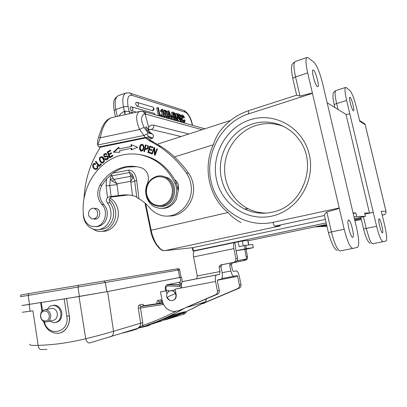 <?xml version="1.0" encoding="UTF-8"?>
<svg xmlns="http://www.w3.org/2000/svg" width="407" height="407" viewBox="0 0 407 407"><rect width="100%" height="100%" fill="white"/><g stroke="black" fill="none" stroke-linecap="round" stroke-linejoin="round"><path stroke-width="0.61" d="M187.474 307.143L204.838 302.08C191.783 309.442 178.51 315.389 165.023 319.917L182.687 314.509L185.088 312.072M89.733 342.938L143.64 326.536L142.664 325.478L137.744 328.434L140.334 325.865L140.593 323.214L142.75 322.812L142.664 325.478C153.734 321.744 164.703 317.073 175.559 311.472M183.002 314.397L182.687 314.509M166.295 318.035L173.372 314.932L184.712 311.747L161.264 321.092L143.783 326.562L166.336 318.015M175.269 289.921L172.553 290.461M89.728 342.938C87.958 343.167 86.61 341.743 85.689 338.67C94.77 336.67 108.287 332.845 113.528 331.278L140.593 323.214L138.329 308.297C138.151 306.542 138.456 305.469 139.235 305.082L140.898 306.481L140.486 307.911L138.329 308.297M29.884 344.144C29.095 345.202 31.858 345.609 38.177 345.35C38.614 348.367 39.728 349.776 41.519 349.577L46.958 349.364M180.952 277.213L107.621 291.565L66.611 298.529L69.312 315.786C70.884 322.853 66.056 331.929 59.89 332.962M162.261 301.063L160.816 299.74L162.139 301.058M159.03 303.424L156.965 303.53C156.792 301.872 157.051 300.859 157.758 300.498L159.132 301.831L162.342 301.373L159.32 301.831L162.266 301.083M162.815 302.859L144.276 305.626L142.628 304.243L144.083 305.637M181.547 283.587L179.68 283.45M193.101 279.456L183.064 281.496M247.914 240.476L242.318 241.01L234.763 242.48L235.724 247.375M238.131 241.773L239.113 246.673L245.762 245.324L252.671 244.5L253.317 247.69L244.734 249.471M245.762 245.324L246.423 248.606L236.06 250.707M140.863 306.491L144.047 305.637L143.447 305.25L143.875 305.728M237.133 260.709L246.642 258.928L237.078 260.801M244.704 249.328L236.07 250.748M246.423 248.606L253.317 247.69M196.439 250.529L192.938 250.926M354.405 218.61L365.384 216.321L356.649 216.463L354.029 217.012M326.165 222.894L193.513 250.875L192.669 247.68M247.985 240.827L326.521 224.435M194.77 250.88L194.49 250.961C193.371 251.755 193.066 253.749 193.574 256.939L197.278 275.971L196.754 278.77L219.561 274.364L182.723 281.563C181.476 282.438 181.115 284.554 181.634 287.917L175.122 289.148L181.619 287.841M219.561 274.364L220.009 271.54L219.103 266.956L220.294 265.018L233.43 262.408C235.256 261.838 236.065 260.536 235.851 258.496L233.877 248.611C233.323 245.35 233.532 243.33 234.513 242.552L234.763 242.48M235.745 247.375L235.597 248.397L237.566 258.216C237.774 260.241 236.971 261.538 235.154 262.103L222.09 264.703L220.904 266.626L222.125 272.807C222.68 276.144 222.41 278.24 221.322 279.095L217.577 279.975L217.435 281.049L219.287 290.45C219.515 292.18 218.915 293.416 217.491 294.164L215.629 294.678L178.719 310.643L174.15 311.523C167.852 310.841 163.838 307.127 162.118 300.381L160.516 291.921L168.447 290.339L168.666 291.514M202.813 303.586L239.301 288.131C240.634 287.434 241.193 286.289 240.98 284.691L239.245 276.002C238.461 272.67 237.449 270.96 236.213 270.869L233.613 271.413C233.048 271.372 232.59 270.599 232.234 269.088L231.359 264.703L232.504 262.851L245.167 260.332C246.932 259.788 247.705 258.537 247.502 256.588L246.016 249.206M222.105 272.705L230.881 271.001C231.69 274.42 232.733 276.165 234 276.231L237.144 275.514L237.652 276.368L239.397 285.114C239.611 286.716 239.046 287.871 237.708 288.568L201.282 304.06M230.881 271.001L229.685 265.013L230.84 263.146L243.569 260.617L245.533 259.203M215.629 294.678C217.058 293.93 217.664 292.684 217.435 290.944L215.573 281.481C215.013 278.052 215.298 275.91 216.422 275.051M178.5 310.734L217.491 294.164M171.489 300.59C169.454 300.483 167.964 299.516 167.023 297.695L168.722 296.408L175.397 293.625L175.956 295.055C176.048 298.484 174.557 300.33 171.484 300.595M171.444 300.59L171.444 300.59C169.648 300.397 168.325 299.41 167.47 297.629M172.838 300.437C175.417 299.572 176.526 297.639 176.17 294.627L175.122 289.148M166.89 293.768L166.326 290.817L160.516 291.921M196.871 278.729L182.723 281.563M166.326 290.817L168.447 290.339M145.681 203.658L151.139 230.184C152.386 236.035 154.36 240.985 157.051 245.029L160.246 248.713C161.945 250.147 163.548 250.788 165.059 250.636L192.832 247.665L325.366 219.434M365.384 216.321L364.596 213.009L369.464 213.044L373.28 212.362L364.865 214.138M383.699 214.85L383.725 214.845C385.465 214.265 386.218 213.085 385.978 211.299L365.181 124.669L359.747 121.25L356.425 107.382C354.166 98.494 352.009 92.882 349.964 90.547L346.215 87.602L345.497 87.469C344.561 88.675 344.933 93 346.622 100.443L376.587 226.241C379.08 235.953 381.211 241.112 382.987 241.717L372.72 243.707C371.952 243.824 370.925 242.419 369.648 239.494L366.168 228.358L363.415 216.733M382.987 241.717L386.131 240.959C387.108 239.184 386.635 234.025 384.701 225.483L381.278 211.192L386.004 211.319M350.071 97.298L349.776 97.253C348.585 97.644 351.821 110.099 353.286 110.765L353.561 110.79C354.726 110.348 351.572 98.138 350.071 97.298M379.11 218.88L378.993 218.93C377.711 219.546 381.15 233.415 382.443 232.829L382.539 232.784C383.791 232.097 380.433 218.493 379.11 218.88M369.464 213.044L346.026 114.428L349.822 113.879M327.142 102.747L346.026 114.428M353.205 213.502L355.82 212.942L356.649 216.463M355.82 212.942L353.067 212.927M241.051 222.583C235.638 219.709 231.288 216.356 228.012 212.515C208.933 197.268 202.579 167.74 213.288 144.785C214.362 141.31 216.097 137.474 218.493 133.282C226.185 122.395 236.274 114.84 248.769 110.628C248.341 110.994 248.326 112.057 248.718 113.812L312.459 93.366L344.19 229.273C347.303 241.402 350.198 247.792 352.869 248.433L357.753 247.242C359.289 244.841 358.918 238.466 356.639 228.108L322.598 83.44C319.841 72.568 316.956 65.502 313.939 62.24L308.236 57.763L306.909 57.494C305.494 58.99 305.749 64.118 307.677 72.878L312.459 93.366C311.34 93.208 311.223 93.091 299.984 96.062L296.622 95.187M274.923 226.134C274.181 225.941 273.529 224.674 272.975 222.339L339.219 207.972C338.288 208.694 338.232 208.867 326.841 212.037C325.361 213.146 324.567 214.296 324.455 215.496L274.923 226.134L280.413 225.849L164.825 250.656M250.951 119.526C226.48 126.74 210.912 154.523 216.493 179.543C221.718 204.655 247.375 222.054 272.522 215.954C297.751 210.256 315.639 181.135 309.279 154.614C303.291 127.996 275.32 111.935 250.951 119.526M348.641 220.039L348.417 220.126C346.494 221.123 350.707 238.11 352.691 237.317L352.874 237.23C354.756 236.126 350.666 219.546 348.641 220.039M313.492 70.106L312.947 70.014C311.192 70.615 315.171 85.572 317.368 86.65L317.872 86.711C319.581 86.035 315.735 71.449 313.492 70.106M295.411 61.482L295.024 61.615C293.467 63.151 293.651 68.269 295.563 76.969L299.984 96.062M337.367 250.249C334.671 250.02 331.69 244.159 328.424 232.662L331.44 231.888C332.707 237.357 334.213 241.972 335.958 245.731C337.698 249.328 339.158 251.038 340.344 250.854L352.869 248.433M272.812 212.067C262.876 214.331 253.429 213.283 244.47 208.933C228.398 200.936 218.712 182.428 220.548 164.011C222.37 145.594 235.582 128.943 253.047 123.769C269.749 118.63 289.072 125.142 299.369 140.1C318.152 164.82 302.442 206.257 272.812 212.067M266.906 213.059C260.343 213.1 254.151 211.691 248.326 208.827C232.519 200.982 222.985 182.814 224.791 164.733C226.582 146.657 239.581 130.321 256.756 125.259C265.959 122.634 275.03 123.087 283.959 126.613M178.607 189.092L177.722 186.966M168.218 215.964C182.601 217.19 195.803 201.434 193.32 185.465C192.699 180.906 191.132 176.811 188.609 173.184C180.83 162.22 171.657 153.327 161.091 146.51L151.389 140.883L148.133 138.482L145.584 137.948L148.86 140.364L158.618 146.027C169.241 152.89 178.464 161.844 186.284 172.883C188.828 176.536 190.405 180.662 191.025 185.256C194.205 204.645 174.517 221.825 158.552 214.352C155.011 212.876 151.964 210.617 149.41 207.57C146.378 203.932 142.898 201.017 138.965 198.83L136.747 197.354L134.712 181.003C134.524 181.339 133.237 181.726 130.84 182.163L130.698 181.329L117.002 183.786L113.975 179.37L130.942 176.267L130.698 181.329L133.089 177.442L130.942 176.267L129.431 172.583L111.777 175.855C110.902 175.799 110.394 176.994 110.241 179.441L109.763 185.48L106.105 185.907L106.553 178.887L112.932 173.133C117.226 170.07 121.891 168.05 126.933 167.073L136.472 166.661M98.921 229.579C106.308 229.533 111.116 225.422 113.344 217.241L113.563 211.447C113.141 208.17 111.961 205.306 110.027 202.864C108.572 199.995 109.208 197.97 111.935 196.779L109.493 196.673L124.003 194.887L128.261 194.917L132.499 195.528C135.099 196.174 136.513 196.779 136.747 197.354M94.785 219.17L94.556 218.88M84.005 198.947C84.865 180.382 90.156 163.385 99.873 147.96L100.351 147.192L145.584 137.948M147.914 132.84L144.353 127.829C141.926 123.087 141.097 119.526 141.87 117.135C142.74 114.754 143.829 113.736 145.141 114.087L148.611 127.172L147.965 128.963C146.449 127.05 145.711 126.374 145.752 126.938C144.877 128.23 149.476 133.562 151.628 133.847L147.914 132.84L146.912 134.198L148.301 136.274L148.036 137.225L145.07 137.48L143.976 135.445L97.685 144.989L98.85 146.947L100.351 147.192M112.688 117.409L111.121 117.755C105.922 120.401 102.315 127.076 100.3 137.78L97.685 144.989C97.441 141.88 97.558 139.937 98.031 139.158L98.631 137.149M145.07 137.48L98.85 146.947M148.036 137.225L152.808 138.136L149.115 139.275M128.729 170.182C131.934 169.948 135.485 172.609 136.671 180.418L134.712 181.003L132.753 175.32C131.43 173.29 130.321 172.375 129.431 172.583L128.729 170.182L112.932 173.133M161.548 208.369L164.799 208.231C169.994 207.249 173.875 204.177 176.45 199.018L178.185 190.944L178.617 186.35C178.185 183.435 176.842 181.196 174.593 179.635C169.897 171.362 163.746 164.952 156.135 160.414C150.951 157.377 145.487 155.449 139.743 154.629M95.686 226.648L97.807 226.557C104.273 224.812 107.443 220.09 107.311 212.383C106.944 209.234 105.754 206.583 103.739 204.436C98.982 198.641 98.357 192.267 101.857 185.302L106.553 178.887M109.493 196.673L107.519 197.558C106.181 199.237 106.095 200.977 107.27 202.788C109.213 205.245 110.399 208.13 110.826 211.431C112.48 222.308 102.671 232.316 93.63 229.227C90.939 228.408 88.66 226.816 86.788 224.46C84.9 222.008 83.75 219.159 83.343 215.913L83.247 212.551M96.851 165.939L97.263 167.216C97.11 168.447 96.439 168.91 95.243 168.605C93.33 168.233 92.221 163.568 95.152 164.306L95.421 164.453L95.737 163.792L95.401 163.599C92.623 162.205 91.265 167.699 95.029 169.302C97.354 169.75 98.158 168.503 97.436 165.552L96.851 165.939L97.604 165.883M151.694 153.831L152.233 154.07L154.121 149.104L154.477 155.062L155.062 155.321L157.468 148.993L156.924 148.753L155.031 153.724L154.675 147.766L154.095 147.512L151.694 153.831L152.198 153.917L154.558 147.716M113.314 152.254L119.953 152.218L119.597 150.661L131.161 148.316L131.207 149.944L137.668 147.324L131.059 144.587L131.11 146.459L119.195 148.891L118.788 147.1L113.314 152.254M99.12 166.58L101.414 164.255L100.982 163.68L99.171 165.517L95.925 161.228L95.447 161.716L99.12 166.58M147.863 152.508L151.134 153.617L151.363 152.854L148.667 151.943L149.328 149.735L151.755 150.549L151.984 149.791L149.552 148.972L150.142 146.988L152.742 147.853L152.971 147.09L149.791 146.027L147.863 152.508L148.372 152.594L150.28 146.189M143.92 151.511L144.51 151.658L145.111 148.977C148.123 150.697 149.252 146.566 147.848 145.604L145.391 144.917L143.92 151.511L144.434 151.602L145.899 145.04M109.656 157.86L112.958 155.962L112.668 155.265L109.951 156.832L109.117 154.828L111.559 153.419L111.274 152.727L108.827 154.141L108.079 152.345L110.684 150.834L110.394 150.142L107.209 151.989L109.656 157.86M102.65 156.96L102.376 156.797C99.532 156.492 98.753 158.043 100.041 161.447L101.424 162.754C104.121 164.265 105.896 159.071 102.65 156.96M143.885 146.22L142.872 144.505C141.239 143.798 140.13 144.8 139.55 147.507L139.57 149.211L140.629 150.972C142.816 151.48 143.9 149.893 143.885 146.22M106.878 154.289L106.12 153.5C103.673 153.683 103.093 154.838 104.37 156.97L107.402 156.7L107.697 158.242L105.891 158.949L105.291 158.343L104.803 158.771L105.703 159.707C107.387 160.872 109.804 157.021 107.601 155.922L104.579 156.232C103.836 155.153 104.258 154.477 105.851 154.197L106.375 154.721L106.878 154.289M111.182 197.019L128.637 194.948M130.657 175.005L132.753 175.32L133.089 177.442M118.422 195.66L117.002 183.786L112.251 181.227L113.975 179.37L113.029 178.235L110.241 179.441L112.251 181.227M125.142 166.855C114.489 169.124 106.1 175.229 99.98 185.17C96.469 192.165 97.095 198.57 101.867 204.39C108.883 211.05 104.925 225.707 95.915 226.618L91.636 226.312C86.991 224.608 84.274 220.986 83.476 215.445C80.189 187.698 98.448 159.274 123.647 154.746C134.351 152.727 144.622 154.528 154.451 160.155C163.288 165.456 170.101 173.143 174.893 183.221C179.894 193.157 173.326 206.985 163.151 208.206L159.188 208.267L155.362 207.219C147.131 203.882 143.233 192.246 147.385 183.643C149.654 177.137 148.184 172.08 142.989 168.483L141.346 167.791C135.979 166.153 130.581 165.842 125.142 166.855M178.185 190.944L176.496 183.374L174.593 179.635M93.971 219.032L95.721 219.129C100.59 218.635 101.226 209.849 96.495 208.445L93.997 208.348M159.997 206.441L162.912 206.313C175.778 204.986 179.187 183.343 167.389 177.589L161.981 176.012M96.072 219.058L95.452 218.864M95.462 208.516L96.098 208.323M96.123 208.328L95.553 208.521M95.665 218.864L96.194 219.027M97.202 210.923C98.469 216.3 96.698 218.961 91.89 218.91L89.128 216.438C86.895 212.459 90.685 206.893 94.561 208.506L97.202 210.923M157.748 176.043C160.658 175.544 163.436 176.012 166.071 177.447C170.172 179.884 172.619 183.669 173.413 188.797C173.733 198.199 169.79 204.029 161.579 206.288L158.002 206.344L154.553 205.377C149.827 203.073 147.019 199.094 146.138 193.447C145.787 184.234 149.659 178.429 157.748 176.043M161.147 205.52C153.195 205.906 148.296 201.841 146.464 193.315C146.133 184.549 149.812 179.029 157.509 176.76C165.491 176.206 170.452 180.25 172.39 188.894C172.7 197.827 168.951 203.368 161.147 205.52M96.021 168.752C97.105 168.89 97.705 168.401 97.828 167.277L97.415 166.005M96.016 169.516L95.594 169.363C92.669 166.778 92.491 164.815 95.055 163.466M95.497 164.286L94.958 164.225M157.382 148.952L155.535 153.81L155.031 153.724M155.108 155.204L154.477 155.062M154.981 155.148L154.624 149.196L154.121 149.104M113.96 152.254L118.9 147.599M131.11 146.459L119.195 148.891M131.639 146.556L131.593 144.806M131.731 149.735L131.69 148.407L131.161 148.316M99.41 166.29L96.011 161.788L95.447 161.716M101.251 164.041L99.73 165.583L99.171 165.517M151.16 153.541L148.372 152.594M152.762 147.787L150.142 146.988M151.775 150.478L149.328 149.735M146.612 149.308L145.614 149.099M145.111 148.977L145.625 149.069M146.718 148.519C148.219 148.469 148.647 147.766 148.006 146.398L147.492 146.301C148.168 148.077 147.436 148.713 145.284 148.199L145.813 145.838M110.073 157.621L107.758 152.076L107.209 151.989M107.758 152.076L110.531 150.468M111.406 153.052L109.381 154.228L108.827 154.141M112.8 155.586L110.501 156.909L109.951 156.832M102.355 162.968L100.605 161.518C99.333 158.827 99.796 157.199 101.994 156.644M102.447 162.225C103.561 162.413 104.212 161.869 104.395 160.582L102.656 157.565L101.898 157.397M103.836 160.506C103.612 161.91 102.895 162.429 101.674 162.067L100.585 160.999L99.919 158.974C100.188 157.606 100.916 157.107 102.096 157.484L103.836 160.506L104.395 160.582M141.448 151.201L140.089 149.303L140.074 147.604C140.461 145.457 141.29 144.373 142.562 144.358M141.56 150.437L143.06 149.98C144.093 148.102 144.093 146.54 143.071 145.289L142.419 145.121M142.542 149.888L140.903 150.28L140.166 147.609L140.939 145.523L142.557 145.192C143.579 146.444 143.574 148.006 142.542 149.888L143.06 149.98M105.057 157.107L104.93 157.051C103.627 155.489 103.978 154.284 105.978 153.434M106.665 154.472L105.896 154.202M104.93 156.283L107.443 155.856M106.446 159.859L105.357 158.852L105.55 158.684M106.492 159.045L108.252 158.318L107.957 156.776L107.463 156.705M104.803 158.771L105.357 158.852M146.912 134.198L143.976 135.445L139.596 129.512C135.643 119.856 135.648 113.838 139.611 111.447L141.26 111.177M152.711 138.075L153.643 135.729L152.279 133.984L151.628 133.847M148.301 136.274L152.539 138.034M181.064 136.523L151.16 129.416C153.057 128.8 153.968 127.401 153.892 125.229C151.887 124.74 150.127 125.387 148.611 127.172L148.367 129.975L147.965 128.963C147.929 129.278 148.138 131.13 152.279 133.984M130.733 113.411L131.039 113.126M118.839 95.452L118.228 95.655C115.308 97.421 114.499 102.015 115.807 109.437L123.463 106.919L128.078 106.415L129.172 111.706L124.929 111.111L125.112 114.657M125.081 114.662L124.359 111.289L124.929 111.111M162.062 115.97L159.407 115.217L158.298 115.568L156.7 107.967L157.809 107.611L158.399 107.794L159.793 114.413L161.859 115.003L162.062 115.97L160.958 116.316M164.26 116.595L162.622 116.789L161.533 111.635L160.592 111.355L160.429 110.582L162.098 110.226L162.307 109.218L162.729 109.351L164.26 116.595L163.161 116.941M162.307 109.218L161.213 109.569L161.172 110.348M163.94 110.307L163.466 110.989L163.695 113.695L164.642 116.59L165.542 117.715M166.066 117.862L167.18 117.516M170.528 116.377L169.022 115.939L169.088 117.964L168.462 117.786L168.335 110.821L168.991 111.019L171.978 118.788L171.362 118.61L170.528 116.377L169.042 116.595M169.444 116.712L170.279 118.951L171.362 118.61M168.335 110.821L167.257 111.162L167.297 113.533M167.363 117.44L167.374 118.127L168.462 117.786M171.215 116.809L171.723 116.651L171.52 115.674L172.787 116.051L172.995 117.023L171.362 117.196M174.059 119.378L172.507 112.088L174.801 113.004L175.656 114.789L175.463 116.132L176.536 118.142L176.557 119.541L176.297 119.851L174.059 119.378L172.985 119.714L172.451 117.191M172.166 115.868L171.439 112.429L172.507 112.088M176.267 120.737L177.254 120.431L176.755 113.385L175.692 113.716L175.895 116.59M176.129 119.902L176.185 120.716M177.63 119.414L179.131 121.545M179.848 121.749L181.023 121.413M178.5 115.4L179.202 116.768M180.794 116.656L180.276 116.499L179.772 115.313L179.085 114.799L178.581 114.942L178.551 115.725L178.826 116.407L181.11 118.457L181.486 119.541L181.166 121.367L180.576 121.372L178.49 118.361L179.019 118.513L179.589 119.882L180.367 120.457L180.937 120.314L180.988 119.49L180.632 118.707L178.648 117.114L178.047 115.68L178.342 113.894L179.655 114.347L180.291 115.222L180.794 116.656L179.324 116.86M177.477 117.282L178.902 118.478M179.029 118.569L179.741 119.292L179.98 120.274M181.034 115.278L180.52 115.746M180.352 116.794L180.408 117.608M181.436 121.098L182.672 122.543M183.292 122.721L184.412 122.39M184.452 119.851L184.961 119.999L185.007 121.464L184.544 122.349L184.05 122.359L182.636 121.037L181.634 118.269L181.497 115.639L181.934 114.993L182.494 114.988L183.669 115.959L184.493 117.811L183.984 117.659L182.682 115.888L182 116.387L182.133 118.34L182.865 120.467L184.173 121.444L184.452 119.851L183.409 120.177L183.43 121.215M181.995 116.407L182.936 117.984L184.493 117.811M136.101 102.361L136.019 102.386C135.445 103.714 135.806 104.996 137.103 106.232L152.732 110.704C154.294 109.702 154.401 108.537 153.063 107.204L152.172 106.939M136.498 112.134L131.598 110.79C130.26 109.539 129.889 108.231 130.494 106.868L130.581 106.843M277.589 225.997L277.716 226.307M365.227 124.766L364.865 123.896L362.764 122.568M335.938 90.547L335.678 90.634C334.64 91.865 334.961 96.184 336.64 103.582L346.622 100.443M325.793 225.865L321.952 226.485L325.254 225.737L326.846 225.844M159.407 115.217L157.809 107.611M163.721 116.443L162.632 111.284L161.533 111.635M162.632 111.284L161.691 111.004L160.592 111.355M161.691 111.004L161.528 110.231M165.735 116.244L164.789 113.35L164.555 110.643L164.932 109.992L166.488 111.248L167.404 114.001L167.664 116.819L166.911 117.496L165.735 116.244L164.642 116.59M165.512 110.892L165.323 113.512C165.725 115.405 166.188 116.433 166.717 116.585L166.926 116.58C167.246 116.427 167.231 115.522 166.88 113.868L166.249 111.783L165.512 110.892L165.181 110.999M165.079 111.961L166.051 115.868M169.088 117.964L167.999 118.305M171.978 118.788L170.894 119.124M168.9 112.022L168.986 115.044L170.162 115.39L168.9 112.022M171.52 115.674L170.859 115.883M172.995 117.023L171.723 116.651M175.6 118.915L174.405 118.605L173.896 116.224L175.356 116.743L174.288 117.079L174.99 118.773M175.977 118.798L175.997 117.959L175.356 116.743M175.02 115.619L173.703 115.298L173.25 113.182L174.817 113.909L175.061 115.608M173.407 113.924L174.135 115.425M176.755 113.385L177.208 113.522L177.706 120.558L176.719 120.864M177.706 120.558L177.254 120.431M177.574 118.646L178.49 118.361M180.276 116.499L179.263 116.814M183.984 117.659L182.936 117.984M109.335 199.354C112.77 202.33 114.83 206.278 115.507 211.192C117.333 223.189 106.522 234.234 96.53 230.881L91.982 228.612M102.218 231.268C111.406 232.153 119.755 221.805 118.198 211.213C117.313 205.26 114.581 200.86 109.987 198M22.156 312.266L32.906 310.872L38.177 345.35C53.816 344.927 69.653 342.704 85.689 338.67L79.034 296.525M21.861 305.515L66.611 298.529L69.312 315.786M21.866 305.56L79.411 296.454L106.797 291.702L180.957 277.248M55.963 322.451C60.226 321.271 62.179 318.04 61.833 312.754C60.877 308.292 58.501 305.779 54.701 305.199L52.61 305.428M47.395 309.295C48.86 306.634 50.967 305.336 53.714 305.403C57.514 305.978 59.895 308.501 60.852 312.968C61.121 318.885 58.812 322.146 53.917 322.756L49.715 321.103M47.889 321.53L52.411 320.472C55.856 320.06 57.489 317.77 57.306 313.604C56.629 310.455 54.95 308.679 52.269 308.287L50.081 308.74M50.677 315.074C50.865 319.302 49.216 321.622 45.732 322.039C42.949 321.693 41.209 319.887 40.512 316.621C40.334 312.327 42.028 310.012 45.589 309.671C48.301 310.073 49.995 311.874 50.677 315.074M49.186 315.344C50.361 321.881 41.509 323.183 40.756 316.626C39.576 310.139 48.397 308.75 49.186 315.344M122.777 333.068C133.247 330.326 138.166 328.82 137.535 328.546M142.17 327.024L149.959 324.872M140.547 327.62C146.205 326.383 152.422 324.532 148.774 325.31M179.665 313.029L180.377 313.736M160.623 320.436L161.264 321.092M160.307 320.563L156.949 322.481L158.801 321.169M326.75 225.422L319.124 225.977M183.292 308.949C170.248 316.173 157.036 322.034 143.64 326.536M142.75 322.812L140.486 307.911L163.533 304.467M179.472 282.193L168.259 284.524L167.704 285.948C166.488 286.08 165.914 286.823 165.975 288.187L166.392 290.73M167.704 285.948L179.441 286.375L181.522 287.261M107.621 291.565L113.528 331.278C113.757 334.076 112.749 335.938 110.511 336.864M180.84 281.776L180.169 277.488M157.758 300.498L160.816 299.74M139.235 305.082L142.628 304.243M167.18 284.712L179.98 284.941L181.41 284.63M179.441 286.375L179.965 284.946L181.385 285.241M179.996 281.99L180.255 283.542M245.167 248.84L244.505 245.558M181.4 284.732L168.244 284.529C166.438 284.422 165.44 285.673 165.257 288.278L165.68 290.863M165.975 288.187L165.257 288.278M163.009 304.573L163.065 303.48M144.332 305.616L140.898 306.481L162.942 303.195L140.858 306.491M162.724 302.615L158.989 303.174L159.132 301.831L162.179 301.063L161.564 300.676L161.894 301.022M242.318 241.01L243.284 245.813M248.667 244.978L247.751 240.461M233.877 248.611L193.574 256.939M235.851 258.496L237.566 258.216M246.21 256.797L247.502 256.588M239.397 285.114L240.98 284.691M231.359 264.703L229.685 265.013M236.213 270.869L233.44 271.403M233.949 276.241L221.861 278.546M237.652 276.368L217.424 280.219M203.103 303.469L204.863 302.95M239.301 288.131L237.708 288.568M245.167 260.332L243.569 260.617M230.84 263.146L232.504 262.851M197.278 275.971L220.009 271.54M235.154 262.103L233.43 262.408M217.435 290.944L219.287 290.45M220.904 266.626L219.103 266.956M170.34 290.751L171.713 290.654C173.433 290.893 174.71 291.875 175.539 293.595M169.678 290.974L171.306 290.649C173.128 290.776 174.491 291.768 175.397 293.625M215.573 281.481L181.634 287.917M182.947 281.486L216.626 274.979M178.719 310.643L180.774 310.037M220.294 265.018L222.09 264.703M228.012 212.515L150.59 230.387C152.447 241.672 160.185 251.033 163.767 250.58M370.278 243.228C368.076 242.541 365.837 237.8 363.563 228.999L376.587 226.241M174.486 156.944L213.288 144.785M272.975 222.339C244.856 228.495 216.743 208.872 210.958 181.034C204.807 153.276 221.678 122.426 248.718 113.812M248.891 110.587L296.647 95.177L292.847 78.729C292.648 78.246 293.554 77.656 295.563 76.969L307.677 72.878M326.841 212.037L331.44 231.888L344.19 229.273M136.671 180.418L138.965 198.83M107.519 197.558L106.105 185.907M151.287 141.773L153.821 142.292M188.609 173.184L186.284 172.883M122.934 195.396L120.625 195.284M132.499 195.528L130.84 182.163M111.111 196.525L109.763 185.48L117.068 184.63M110.027 202.864L107.27 202.788M113.029 178.235L111.238 174.42M99.98 185.17L101.857 185.302M101.867 204.39L103.739 204.436M174.893 183.221L176.496 183.374M97.263 167.216L97.828 167.277M100.041 161.447L100.605 161.518M101.094 162.561L101.653 162.632M139.55 147.507L140.074 147.604M139.57 149.211L140.089 149.303M106.278 156.156L105.723 156.079M106.105 159.692L105.55 159.615M108.252 158.318L107.697 158.242M144.353 127.829C143.208 127.544 141.621 128.103 139.596 129.512L100.3 137.78L98.642 137.113L101.867 127.722L104.64 122.838C106.283 120.523 108.445 118.829 111.116 117.755L139.611 111.447L142.999 111.315L144.668 111.828L146.037 114.23L145.141 114.087L143.005 111.33M141.295 111.177L142.994 111.325M142.903 111.294L204.853 128.8M202.045 129.711L146.037 114.23M133.338 112.836L129.172 111.706L129.757 113.629M129.233 92.898L130.662 93.376C130.596 92.862 128.968 92.776 125.768 93.111C122.909 94.867 122.136 99.466 123.463 106.919L124.359 111.289L121.276 113.243L118.758 116.061M128.078 106.415C126.852 98.535 128.113 94.826 131.868 95.299L185.236 112.179C188.207 113.751 190.542 117.903 192.231 124.628L192.374 125.28M185.236 112.179L184.162 110.521L130.662 93.376L131.868 95.299M114.138 110.409C113.507 105.245 113.472 102.152 114.041 101.134C114.001 99.562 115.4 97.736 118.228 95.655L126.536 92.877M117.231 116.402L115.807 109.437L114.184 110.648L115.44 116.799M148.352 130.001L151.16 129.416L148.662 129.568L148.362 129.981M153.892 125.229L188.812 134.005M314.453 226.953L321.952 226.485M326.943 226.251L322.034 226.557M334.864 107.524L334.239 104.874C334.147 104.543 334.946 104.116 336.64 103.582L338.039 109.483M354.929 220.838L361.324 219.505M382.229 215.155L383.674 214.855L382.158 214.865M326.831 225.773L319.368 226.755M361.029 218.264L354.639 219.602M361.116 218.62L354.721 219.953M192.567 125.336L192.44 124.74C191.005 117.938 188.248 113.197 184.162 110.521L182.84 110.099M162.21 110.129L161.782 110.266M164.789 113.35L163.695 113.695M164.555 110.643L163.466 110.989M166.911 117.496L165.893 117.811M165.161 112.129L166.249 111.783M165.791 114.214L166.88 113.868M174.628 120.177L175.697 119.846M174.023 116.824L174.944 116.534M174.929 118.295L175.997 117.959M175.727 117.221L174.664 117.552M173.372 113.746L174.221 113.477M173.748 114.245L174.817 113.909M174.079 115.095L175.147 114.759M179.589 121.673L180.576 121.372M180.937 120.314L180.433 120.472M180.988 119.49L179.935 119.816M180.794 118.966L179.741 119.292M180.632 118.707L179.573 119.037M179.716 117.994L178.658 118.325M178.648 117.114L177.589 117.445M178.429 116.778L177.462 117.079M178.047 115.68L177.376 115.888M178.057 114.199L177.274 114.443M179.772 115.313L178.719 115.644M179.085 114.799L178.571 114.962M183.394 116.453L182.351 116.773M182.682 115.888L182.127 116.061M184.396 121.194L183.715 121.403M184.05 122.359L183.079 122.66M182.636 121.037L181.588 121.362M181.634 118.269L181.095 118.437M181.497 115.639L180.586 115.924M152.488 110.714L153.78 108.323L153.063 107.204L137.703 102.569L138.441 103.734L138.446 104.63L137.968 105.632L137.103 106.232M136.91 102.294L137.703 102.569L136.019 102.386M131.375 106.771L132.189 107.046L133.008 108.7L132.611 110.002L131.598 110.79M155.118 114.774L154.339 113.365L153.434 113.105M131.726 113.075L132.061 113.115M253.271 247.695L252.625 244.505M29.111 304.573L30.138 311.309M43.478 321.352C45.737 328.871 50.28 332.865 57.112 333.338C64.657 333.542 70.782 324.766 69.231 315.807L66.809 316.249L64.194 298.947M41.341 302.63L42.537 310.678M66.809 316.249C69.846 332.728 48.107 337.744 44.317 321.759M179.726 269.8L105.352 282.478L106.797 291.702M179.594 277.579L178.352 270.039L177.193 268.849L176.552 268.956M103.297 281.115L103.999 281.013L105.352 282.478L28.18 295.421L29.518 304.497M79.411 296.454L77.976 287.088L78.76 285.195M28.18 295.421L20.564 296.678C22.171 294.388 16.779 295.792 28.841 293.6L28.18 295.421M29.065 293.564L177.193 268.849C178.48 268.503 179.324 268.818 179.726 269.805L180.962 277.289M206.344 298.982L206.074 300.763L204.904 302.05L205.993 300.814L206.257 299.023M179.299 313.141L162.139 319.81M186.523 311.421C186.116 312.876 185.027 313.828 183.267 314.27M182.265 281.481L181.593 277.187M246.642 258.928L244.693 249.272M194.49 250.961L234.513 242.552M179.451 282.071L179.685 283.481M166.967 297.573C166.01 293.727 167.455 291.417 171.306 290.649L175.046 289.891M196.846 278.739L219.648 274.333M192.262 247.726L192.943 250.941M150.585 230.362L144.958 203.022M363.563 228.988L360.795 217.277M230.474 120.477L157.351 144.226M148.326 147.156L147.797 147.329M328.418 232.636L324.455 215.496M295.024 61.615L306.909 57.494M292.796 78.515C290.72 67.079 291.646 68.681 291.834 65.741C291.463 64.886 292.531 63.512 295.039 61.61M352.528 237.306L352.874 237.23M248.326 208.827L244.47 208.933M148.86 140.364L151.389 140.883M158.618 146.027L161.091 146.51M156.135 160.414L154.451 160.155M94.561 208.506L96.729 208.537M166.071 177.447L167.389 177.589M95.594 169.363L95.029 169.302M95.472 164.347L95.152 164.306M101.984 162.825L101.424 162.754M102.656 157.565L102.096 157.484M141.143 151.063L140.629 150.972M143.071 145.289L142.557 145.192M104.93 157.051L104.37 156.97M105.851 154.197L106.405 154.278M106.263 159.783L105.703 159.707M107.957 156.776L107.402 156.7M152.93 137.688L152.808 138.136M384.274 214.667C385.683 213.95 386.258 212.825 385.999 211.299L365.206 124.695L364.865 123.896L359.579 120.548M334.213 104.767C333.007 99.094 332.982 97.344 332.967 97.019L332.972 95.029C333.537 93.142 332.305 93.071 335.678 90.634L345.497 87.469M164.932 109.992L163.838 110.338M176.17 119.887L175.229 120.182M178.342 113.894L177.284 114.225M181.934 114.993L180.891 115.323M155.296 114.825L154.339 113.365L132.189 107.046L130.494 106.868M132.031 113.126L130.942 113.151M247.909 240.451L248.819 244.958M40.639 302.737L41.906 311.294M53.714 305.403L54.701 305.199M45.589 309.671L52.269 308.287M163.375 271.148L169.943 270.044M204.858 302.075L190.7 309.468M149.929 324.659L149.969 324.918M149.964 324.918L148.804 325.3M169.327 316.692L171.261 315.832"/></g></svg>

